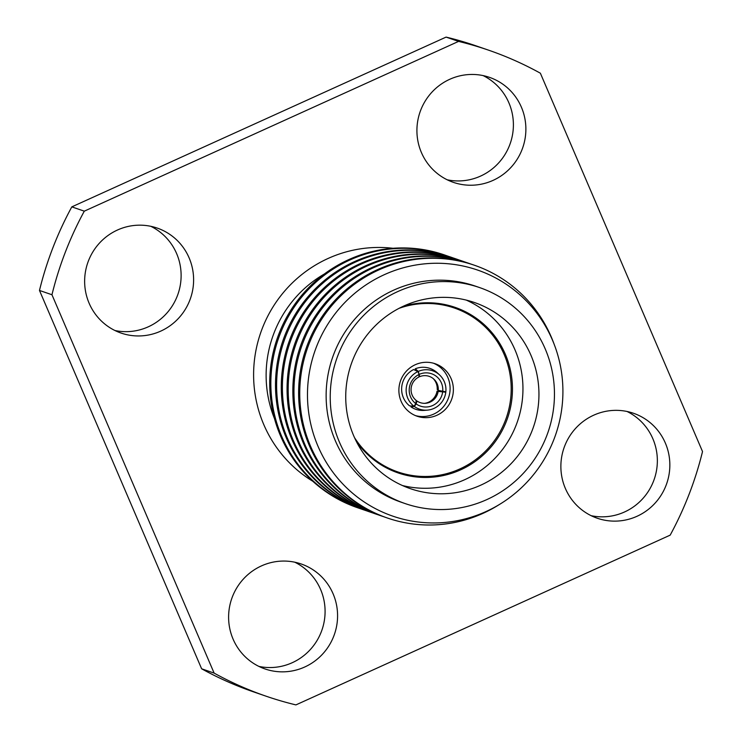 <?xml version="1.0" encoding="UTF-8"?>
<svg xmlns="http://www.w3.org/2000/svg" width="742" height="742" viewBox="0 0 742 742"><rect width="100%" height="100%" fill="white"/><g stroke="black" fill="none" stroke-linecap="round" stroke-linejoin="round"><path stroke-width="1.11" d="M114.945 330.515A55.511 54.361 109 0 0 148.298 326.805A55.511 54.361 109 0 0 181.104 276.961A55.511 54.361 109 0 0 150.821 226.31M160.791 331.099A55.511 54.361 109 0 0 193.579 277.888A55.511 54.361 109 0 0 157.202 228.072A55.511 54.361 109 0 0 117.468 230.02A55.511 54.361 109 0 0 84.671 283.24A55.511 54.361 109 0 0 121.048 333.056A55.511 54.361 109 0 0 160.791 331.099M258.902 666.409A55.511 54.361 109 0 0 292.265 662.699A55.511 54.361 109 0 0 325.07 612.855A55.511 54.361 109 0 0 294.787 562.204M304.749 666.993A55.511 54.361 109 0 0 337.545 613.782A55.511 54.361 109 0 0 301.169 563.966A55.511 54.361 109 0 0 261.425 565.914A55.511 54.361 109 0 0 228.638 619.134A55.511 54.361 109 0 0 265.015 668.95A55.511 54.361 109 0 0 304.749 666.993M591.179 515.69A55.511 54.361 109 0 0 624.532 511.98A55.511 54.361 109 0 0 657.338 462.136A55.511 54.361 109 0 0 627.055 411.485M637.026 516.274A55.511 54.361 109 0 0 669.813 463.064A55.511 54.361 109 0 0 633.436 413.248A55.511 54.361 109 0 0 593.702 415.195A55.511 54.361 109 0 0 560.906 468.406A55.511 54.361 109 0 0 597.282 518.231A55.511 54.361 109 0 0 637.026 516.274M447.213 179.796A55.511 54.361 109 0 0 480.575 176.086A55.511 54.361 109 0 0 513.381 126.242A55.511 54.361 109 0 0 483.098 75.591M493.059 180.38A55.511 54.361 109 0 0 525.846 127.17A55.511 54.361 109 0 0 489.47 77.354A55.511 54.361 109 0 0 449.735 79.301A55.511 54.361 109 0 0 416.948 132.521A55.511 54.361 109 0 0 453.325 182.337A55.511 54.361 109 0 0 493.059 180.38M324.337 274.011A115.298 112.905 109 0 0 274.512 418.701M312.799 481.27A125.973 123.358 -71 0 1 253.903 366.019A125.973 123.358 -71 0 1 328.085 258.466A125.973 123.358 -71 0 1 393.028 248.282M447.862 256.129A133.662 130.889 109 0 0 445.543 255.304L444.421 254.914A133.662 130.889 109 0 0 348.749 259.617A133.662 130.889 109 0 0 280.532 435.897A133.662 130.889 109 0 0 357.384 507.676L358.507 508.066A133.662 130.889 109 0 0 360.844 508.845M445.543 255.304A133.662 130.889 109 0 0 349.872 259.997A133.662 130.889 109 0 0 281.654 436.287A133.662 130.889 109 0 0 358.507 508.066M453.64 258.114A133.662 130.889 109 0 0 451.322 257.288L450.199 256.908A133.662 130.889 109 0 0 354.528 261.601A133.662 130.889 109 0 0 275.579 389.726A133.662 130.889 109 0 0 363.163 509.671L364.285 510.051A133.662 130.889 109 0 0 366.622 510.83M451.322 257.288A133.662 130.889 109 0 0 355.65 261.991A133.662 130.889 109 0 0 276.701 390.107A133.662 130.889 109 0 0 364.285 510.051M459.428 260.108A133.662 130.889 109 0 0 457.1 259.283L455.978 258.893A133.662 130.889 109 0 0 360.306 263.595A133.662 130.889 109 0 0 281.357 391.711A133.662 130.889 109 0 0 368.941 511.655L370.063 512.045A133.662 130.889 109 0 0 372.401 512.824M457.1 259.283A133.662 130.889 109 0 0 361.428 263.976A133.662 130.889 109 0 0 293.211 440.266A133.662 130.889 109 0 0 370.063 512.045M465.206 262.093A133.662 130.889 109 0 0 462.878 261.277L461.765 260.887A133.662 130.889 109 0 0 322.26 297.625A133.662 130.889 109 0 0 297.876 441.87A133.662 130.889 109 0 0 374.729 513.649L375.842 514.039A133.662 130.889 109 0 0 378.188 514.818M462.878 261.277A133.662 130.889 109 0 0 323.382 298.006A133.662 130.889 109 0 0 298.989 442.251A133.662 130.889 109 0 0 375.842 514.039M470.985 264.087A133.662 130.889 109 0 0 468.666 263.262L467.543 262.881A133.662 130.889 109 0 0 371.872 267.574A133.662 130.889 109 0 0 303.654 443.864A133.662 130.889 109 0 0 380.507 515.644L381.629 516.024A133.662 130.889 109 0 0 383.966 516.803M468.666 263.262A133.662 130.889 109 0 0 372.994 267.964A133.662 130.889 109 0 0 304.776 444.245A133.662 130.889 109 0 0 381.629 516.024M554.181 344.362A133.662 130.889 109 0 0 474.444 265.256L473.322 264.866A133.662 130.889 109 0 0 377.65 269.569A133.662 130.889 109 0 0 309.433 445.849A133.662 130.889 109 0 0 386.285 517.628L387.407 518.018A133.662 130.889 109 0 0 483.079 513.316A133.662 130.889 109 0 0 498.949 504.773M474.444 265.256A133.662 130.889 109 0 0 378.772 269.949A133.662 130.889 109 0 0 299.824 398.074A133.662 130.889 109 0 0 387.407 518.018M485.973 511.572A130.138 127.429 109 0 0 552.391 339.947A130.138 127.429 109 0 0 384.421 274.633A130.138 127.429 109 0 0 318.003 446.267A130.138 127.429 109 0 0 485.973 511.572M479.527 287.553L475.437 286.143A114.231 111.856 109 0 0 393.668 290.159A114.231 111.856 109 0 0 326.202 399.66A114.231 111.856 109 0 0 401.051 502.167L405.141 503.577A114.231 111.856 109 0 0 486.91 499.561A114.231 111.856 109 0 0 554.385 390.06A114.231 111.856 109 0 0 479.527 287.553A114.231 111.856 109 0 0 397.768 291.569A114.231 111.856 109 0 0 330.292 401.07A114.231 111.856 109 0 0 405.141 503.577M466.273 300.102A98.436 96.386 -71 0 1 514.994 349.853A98.436 96.386 -71 0 1 464.761 479.675A98.436 96.386 -71 0 1 402.424 485.528M480.742 485.175A98.436 96.386 109 0 0 538.887 390.821A98.436 96.386 109 0 0 474.388 302.495A98.436 96.386 109 0 0 403.936 305.954A98.436 96.386 109 0 0 345.791 400.309A98.436 96.386 109 0 0 410.289 488.635A98.436 96.386 109 0 0 480.742 485.175M356.29 441.351A87.547 85.729 109 0 0 398.037 472.895A87.547 85.729 109 0 0 489.395 448.836A87.547 85.729 109 0 0 505.376 354.361A87.547 85.729 109 0 0 455.041 307.346A87.547 85.729 109 0 0 402.72 306.511M453.195 306.734A87.547 85.729 -71 0 1 471.541 316.24M379.644 463.935A86.693 84.885 109 0 0 394.633 470.827L397.897 471.949A86.693 84.885 109 0 0 488.375 448.122A86.693 84.885 109 0 0 504.198 354.574A86.693 84.885 109 0 0 454.354 308.013A86.693 84.885 109 0 0 399.01 308.357M354.5 437.604A86.693 84.885 109 0 0 397.897 471.949M451.127 378.643A27.76 27.185 109 0 0 435.164 363.738A27.76 27.185 109 0 0 406.189 371.362A27.76 27.185 109 0 0 401.125 401.32A27.76 27.185 109 0 0 417.087 416.225A27.76 27.185 109 0 0 446.063 408.601A27.76 27.185 109 0 0 451.127 378.643M433.513 363.228A27.76 27.185 -71 0 1 447.862 377.52A27.76 27.185 -71 0 1 443.373 406.811A27.76 27.185 -71 0 1 415.474 415.613M433.226 378.596A14.655 14.348 -71 0 1 437.224 389.467L438.262 390.394A13.875 13.588 109 0 0 419.722 376.658L418.942 376.008M438.262 390.394L445.84 391.795A20.284 19.867 109 0 0 418.321 371.399L419.722 376.658M439.505 374.868L437.224 372.762A21.639 21.184 109 0 0 415.214 368.82L418.321 371.399M415.808 403.648L416.179 400.411A13.875 13.588 109 0 1 418.822 377.066L419.119 374.45A17.112 16.76 109 0 0 415.808 403.648L414.017 406.236L409.528 405.837A21.639 21.184 109 0 1 413.637 369.535L417.941 371.575L419.119 374.45M39.474 290.447L51.959 294.75L214.123 673.096A341.635 334.531 109 0 0 266.016 696.172L253.523 691.869A341.635 334.531 -71 0 1 201.629 668.792L39.474 290.447A341.635 334.531 -71 0 1 71.816 206.87L446.081 37.1A341.635 334.531 -71 0 1 475.984 45.828L488.477 50.131A341.635 334.531 109 0 0 458.565 41.404L446.081 37.1M214.123 673.096L201.629 668.792M266.016 696.172A341.635 334.531 109 0 0 295.919 704.9L670.184 535.13A341.635 334.531 109 0 0 702.526 451.553L540.371 73.208A341.635 334.531 109 0 0 488.477 50.131M71.816 206.87L84.3 211.164L458.565 41.404M84.3 211.164A341.635 334.531 109 0 0 51.959 294.75M416.512 476.049A87.547 85.729 -71 0 1 396.2 472.246M454.354 308.013L451.09 306.891A86.693 84.885 109 0 0 435.035 303.098M411.522 406.013L410.91 406.857L414.351 406.486A20.284 19.867 109 0 0 445.794 392.221L437.019 391.21A14.655 14.348 -71 0 1 424.712 403.333M410.91 406.857A21.639 21.184 109 0 0 424.266 410.382L427.364 410.131M415.214 368.82L416.002 370.657M414.351 406.486L416.16 403.908L416.967 400.995A13.875 13.588 109 0 0 438.151 391.386L437.019 391.21M416.967 400.995L416.104 401.088M445.794 392.221L438.151 391.386M417.941 371.575A20.284 19.867 109 0 0 414.017 406.236M416.16 403.908A17.112 16.76 109 0 0 442.659 391.897M442.705 391.451A17.112 16.76 109 0 0 419.518 374.265"/></g></svg>
